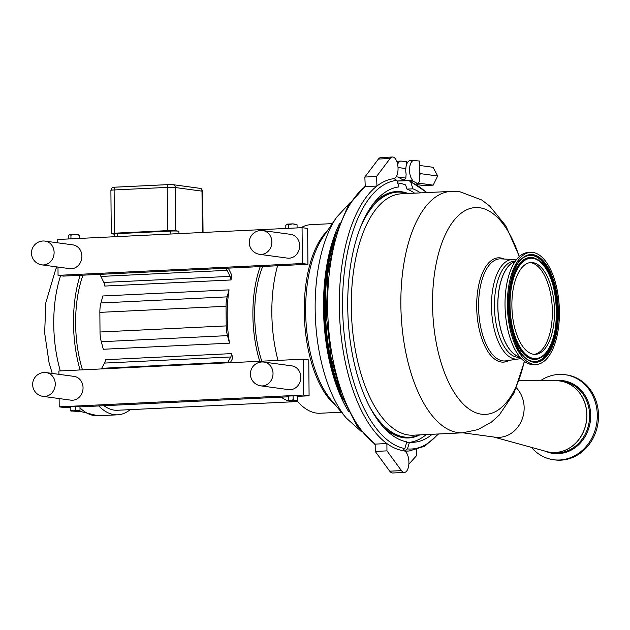 <?xml version="1.0" encoding="UTF-8"?>
<svg xmlns="http://www.w3.org/2000/svg" width="630" height="630" viewBox="0 0 630 630"><rect width="100%" height="100%" fill="white"/><g stroke="black" fill="none" stroke-linecap="round" stroke-linejoin="round"><path stroke-width="0.94" d="M544.666 451.017A36.028 31.839 -82.2 0 0 550.092 452.316A36.028 31.839 -82.2 0 0 582.199 434.322A36.028 31.839 -82.2 0 0 580.789 394.545A36.028 31.839 -82.2 0 0 559.81 380.914A36.028 31.839 -82.2 0 0 554.235 380.717M519.151 380.63L556.077 380.717A35.973 31.791 97.8 0 1 586.821 415.887A35.973 31.791 97.8 0 1 555.266 452.482A35.973 31.791 97.8 0 1 546.438 451.505L493.621 436.992M531.437 447.387A42.911 37.926 -82.2 0 0 553.494 459.727A42.911 37.926 -82.2 0 0 591.735 438.291A42.911 37.926 -82.2 0 0 590.05 390.915A42.911 37.926 -82.2 0 0 565.071 374.685A42.911 37.926 -82.2 0 0 540.516 380.685M553.494 459.727L554.723 459.892A42.911 37.926 -82.2 0 0 592.964 438.456A42.911 37.926 -82.2 0 0 591.279 391.088A42.911 37.926 -82.2 0 0 566.299 374.858L565.071 374.685M70.804 410.949L70.875 406.602L77.773 406.271L70.875 406.602L70.804 410.949L77.49 411.406L79.868 411.13L77.813 410.815L80.002 410.5L79.868 411.13M71.017 410.547L73.324 410.839L70.914 411.146M75.616 410.327L77.813 410.815L73.324 410.839L75.616 410.327L75.584 406.586M79.86 406.555L77.773 406.271L79.892 406.539M79.971 406.759L80.002 410.5M288.461 396.057L295.328 395.758L288.43 396.089L288.501 400.696L295.045 400.893L297.415 400.617L295.368 400.302L297.557 399.987L297.415 400.617M288.359 400.428L290.871 400.326L288.469 400.633M293.17 399.814L295.368 400.302L290.871 400.326L293.17 399.814L293.139 396.073M288.572 400.034L288.43 396.089M297.415 396.042L295.328 395.758L297.447 396.018M297.525 396.246L297.557 399.987M264.017 362.085L291.816 365.865A11.994 10.6 97.8 0 1 300.699 379.173A11.994 10.6 97.8 0 1 288.579 389.623L260.781 385.843A11.994 10.6 -82.2 0 0 273.026 373.448A11.994 10.6 -82.2 0 0 264.017 362.085A11.994 11.994 0 0 0 250.409 374.07A11.994 11.994 0 0 0 260.781 385.843M46.258 372.606L74.049 376.393A11.994 10.6 97.8 0 1 82.932 389.702A11.994 10.6 97.8 0 1 70.812 400.152L43.021 396.364A11.994 10.6 -82.2 0 0 55.259 383.977A11.994 10.6 -82.2 0 0 46.258 372.606A11.994 11.994 0 0 0 32.65 384.591A11.994 11.994 0 0 0 43.021 396.364M59.133 398.562L59.204 406.846L303.526 395.041L309.086 395.798L297.525 396.357M59.204 406.846L64.764 407.602L70.773 407.319M288.327 396.798L79.971 406.87M303.526 395.041L303.211 359.179L58.889 370.983L58.921 374.33M303.211 359.179L308.771 359.935L309.086 395.798M289.005 228.304L302.061 227.674L307.621 228.43L307.936 264.293L63.614 276.105L58.054 275.349L302.376 263.537L302.061 227.674M295.714 224.272L297.061 224.8L292.761 223.87L288.477 224.666L287.13 224.138L292.761 223.87L296.391 224.351M287.13 224.138L285.792 225.343L285.823 228.462M297.084 227.91L297.061 224.8M288.509 228.296L288.477 224.666M288.359 228.336L71.45 238.817M78.159 234.785L79.506 235.313L75.214 234.384L70.93 235.179L69.576 234.651L75.214 234.384L78.837 234.864M69.576 234.651L68.245 235.856L68.268 238.975M79.537 238.431L79.506 235.313M70.962 238.809L70.93 235.179M70.804 238.849L57.739 239.479L57.771 242.826M262.868 230.58L290.666 234.36A11.994 10.6 97.8 0 1 299.549 247.669A11.994 10.6 97.8 0 1 287.43 258.119L259.639 254.339A11.994 10.6 -82.2 0 0 271.877 241.944A11.994 10.6 -82.2 0 0 262.868 230.58A11.994 11.994 0 0 0 249.267 242.566A11.994 11.994 0 0 0 259.639 254.339M45.108 241.101L72.899 244.889A11.994 10.6 97.8 0 1 81.782 258.198A11.994 10.6 97.8 0 1 69.67 268.648L41.871 264.868A11.994 10.6 -82.2 0 0 54.109 252.472A11.994 10.6 -82.2 0 0 45.108 241.101A11.994 11.994 0 0 0 31.5 253.087A11.994 11.994 0 0 0 41.871 264.868M57.984 267.057L58.054 275.349M302.376 263.537L307.936 264.293M515.167 261.434A48.148 22.231 87.2 0 0 497.794 306.015A48.148 22.231 87.2 0 0 519.781 356.934M519.655 356.777A48.022 22.176 -92.8 0 1 498.141 297.478A48.022 22.176 -92.8 0 1 515.056 261.6M515.411 261.08L514.45 261.127A48.148 22.231 87.2 0 0 494.448 306.18A48.148 22.231 87.2 0 0 519.096 357.312L520.057 357.265M516.159 260.056A49.872 23.026 87.2 0 0 513.261 259.513A49.872 23.026 87.2 0 0 491.471 306.18A49.872 23.026 87.2 0 0 518.073 359.029A49.872 23.026 87.2 0 0 520.9 358.218M407.657 193.512A122.732 56.668 87.2 0 0 402.531 192.315A122.732 56.668 87.2 0 0 397.672 192.103A122.732 56.668 87.2 0 0 360.707 226.808M369.377 406.303A122.732 56.668 87.2 0 0 409.524 437.275A122.732 56.668 87.2 0 0 419.328 434.913M397.648 182.976A132.174 61.031 -92.8 0 1 405.586 184.905L406.996 189.102A127.921 59.07 87.2 0 1 414.627 193.174M410.232 442.276A127.921 59.07 87.2 0 0 426.29 434.574M516.38 387.852A28.46 25.153 97.8 0 1 522.372 418.58A28.46 25.153 97.8 0 1 499.173 437.37A28.46 25.153 97.8 0 1 495.085 437.196L462.853 432.81M432.227 434.291A127.921 59.07 -92.8 0 1 413.217 442.299A127.921 59.07 -92.8 0 1 409.461 442.221L407.445 448.914L404.444 450.938M397.018 181.054L409.303 180.645L410.807 182.283L412.933 188.819A127.921 59.07 -92.8 0 1 420.564 192.882M412.933 188.819L406.996 189.102M406.689 442.355L409.461 442.221M404.405 472.429L392.695 472.996A10.86 5.016 -92.8 0 1 389.734 471.185L375.244 451.434L386.954 450.867L401.444 470.618A10.86 5.016 87.2 0 0 404.405 472.429A10.86 5.016 87.2 0 0 408.909 461.806A10.86 5.016 87.2 0 0 403.783 450.757A136.419 62.992 -92.8 0 1 402.475 450.552L404.822 448.552L406.838 441.866A127.921 59.07 -92.8 0 1 347.847 312.59A127.921 59.07 -92.8 0 1 398.932 186.913L396.798 180.377L394.034 178.613M402.475 450.552A136.419 62.992 -92.8 0 1 386.891 443.544A136.419 62.992 -92.8 0 1 339.554 314.913A136.419 62.992 -92.8 0 1 376.953 186.039A136.419 62.992 -92.8 0 1 393.718 178.676A10.86 5.016 87.2 0 0 398.01 167.415A10.86 5.016 87.2 0 0 392.49 157.004A10.86 5.016 87.2 0 0 390.127 158.484L376.559 176.487L376.953 186.039L365.243 186.606L364.849 177.054L378.417 159.051A10.86 5.016 -92.8 0 1 380.78 157.571L392.49 157.004M375.244 451.434L375.181 444.111L386.891 443.544L386.954 450.867M408.846 464.208L416.524 455.663L416.469 449.781M404.94 451.198A136.419 62.992 87.2 0 0 405.003 451.198L409.185 450.993A136.419 62.992 -92.8 0 1 405.098 450.907M376.559 176.487L364.849 177.054M414.256 160.477A10.387 4.796 87.2 0 0 413.847 160.461A10.387 4.796 87.2 0 0 409.571 168.706A10.387 4.796 87.2 0 0 412.681 180.243L412.689 181.094A136.419 62.992 -92.8 0 1 417.895 183.842A4.591 2.118 -92.8 0 1 419.509 181.897A4.591 2.118 -92.8 0 1 419.69 181.905L419.509 161.067L414.256 160.477M410.681 181.188L412.689 181.094M397.002 180.999L412.681 180.243M416.052 183.928L417.895 183.842M396.766 161.311A10.387 4.796 -92.8 0 1 397.12 161.272L400.877 161.091A10.387 4.796 -92.8 0 1 401.294 161.107L406.547 161.689L406.57 164.595M413.847 160.461L410.083 160.642A10.387 4.796 87.2 0 0 406.13 174.171L405.783 178.44L404.405 179.715L402.838 179.81L398.073 177.054M397.625 164.328A10.387 4.796 -92.8 0 1 400.877 161.091M419.627 175.227L420.415 173.644L437.7 175.99L433.046 167.289L419.548 165.454M437.7 175.99L433.204 185.141L424.045 185.582L417.233 184.661M420.415 173.644L419.604 172.132M433.204 185.141L418.17 183.094M529.909 262.623A45.966 21.223 -92.8 0 1 534.484 263.962A45.966 21.223 -92.8 0 1 552.085 319.615A45.966 21.223 -92.8 0 1 534.342 354.336M554.235 319.512A45.966 21.223 -92.8 0 1 535.421 354.343A45.966 21.223 -92.8 0 1 512.159 297.336A45.966 21.223 -92.8 0 1 530.98 262.513A45.966 21.223 -92.8 0 1 554.235 319.512M536.106 364.486L533.76 364.597A56.133 25.925 -92.8 0 1 505.355 294.99A56.133 25.925 -92.8 0 1 528.342 252.457L530.688 252.346A56.133 25.925 -92.8 0 1 559.086 321.954A56.133 25.925 -92.8 0 1 536.106 364.486A56.133 25.925 -92.8 0 1 507.701 294.879A56.133 25.925 -92.8 0 1 530.688 252.346M333.546 242.125A126.724 58.511 87.2 0 0 340.869 393.671M332.286 223.618L311.055 224.642A94.405 43.596 87.2 0 0 301.045 227.721M277.554 265.766A94.405 43.596 87.2 0 0 277.995 360.399M296.982 400.727A94.405 43.596 87.2 0 0 316.433 413.075A94.405 43.596 87.2 0 0 320.166 413.241L341.397 412.209M262.694 266.482A77.813 35.934 87.2 0 0 261.773 361.179M287.76 396.829A77.813 35.934 87.2 0 0 288.327 397.018M281.224 397.144A81.648 37.706 87.2 0 0 291.462 401.554A81.648 37.706 87.2 0 0 294.698 401.696A81.648 37.706 87.2 0 0 297.502 401.334M260.245 266.6A81.648 37.706 87.2 0 0 259.733 361.281M82.979 275.168A81.648 37.706 87.2 0 0 82.459 369.849M103.95 405.712A81.648 37.706 87.2 0 0 114.195 410.122A81.648 37.706 87.2 0 0 117.424 410.264L294.698 401.696M229.509 343.161L103.312 349.256L101.296 341.728L227.493 335.632A19.183 8.859 -92.8 0 1 226.217 325.907L100.02 332.002L99.855 312.37L226.052 306.267A19.183 8.859 -92.8 0 1 227.154 296.864L100.957 302.967L102.847 295.974L229.044 289.871A81.648 37.706 87.2 0 0 229.509 343.161L227.493 335.632M101.398 368.928A8.875 4.095 -92.8 0 1 101.698 368.306L104.556 363.077A5.993 2.772 87.2 0 0 105.407 359.714L231.604 353.611A81.648 37.706 87.2 0 0 232.667 357.816A9.568 4.418 87.2 0 1 231.887 359.777L230.289 362.699M228.328 268.144L231.131 273.869A9.568 4.418 87.2 0 1 231.958 276.034A81.648 37.706 87.2 0 0 230.966 279.964L104.769 286.059A5.993 2.772 87.2 0 0 103.855 282.461L100.894 276.436A8.875 4.095 -92.8 0 1 100.115 274.341M98.8 405.964A86.208 39.808 87.2 0 0 114.235 414.666A86.208 39.808 87.2 0 0 117.645 414.816A86.208 39.808 87.2 0 0 130.182 409.65M80.199 275.302A86.208 39.808 87.2 0 0 80.073 369.96M229.044 289.871L227.154 296.864M226.052 306.267L226.217 325.907M231.604 353.611A5.993 2.772 -92.8 0 1 230.753 356.974L227.895 362.203A8.875 4.095 87.2 0 0 227.595 362.833M226.312 268.238A8.875 4.095 87.2 0 0 227.091 270.341L230.052 276.365A5.993 2.772 -92.8 0 1 230.966 279.964M167.596 230.627L114.487 233.195L114.109 189.961L167.226 187.393L167.596 230.627A5.993 0.457 -0.5 0 1 175.691 230.753L178.912 231.194A5.993 0.457 -0.5 0 0 170.824 231.068L117.708 233.636A5.993 0.457 -0.5 0 0 114.495 234.069L114.518 236.738M100.957 302.967A19.183 8.859 87.2 0 0 99.855 312.37M100.02 332.002A19.183 8.859 87.2 0 0 101.296 341.728M114.495 234.179L111.951 233.832A5.993 0.457 -0.5 0 1 111.274 233.628A5.993 0.457 -0.5 0 1 114.487 233.195M559.81 380.914L562.558 381.292A36.028 31.839 97.8 0 1 589.247 421.289A36.028 31.839 97.8 0 1 552.841 452.694L550.092 452.316M545.777 451.379A36.713 32.453 -82.2 0 0 590.318 421.431A36.713 32.453 -82.2 0 0 555.4 380.67M168.352 184.606L115.471 187.165A3 1.386 87.2 0 0 115.353 187.157A3 1.386 87.2 0 0 114.109 189.961A5.993 0.457 -0.5 0 0 110.896 190.394L111.274 233.628M175.691 230.753L175.313 187.519L201.994 191.15A3 2.646 -82.2 0 0 199.741 188.307L173.061 184.677A3 2.646 97.8 0 0 172.628 184.653L168.588 184.598A3 1.386 -92.8 0 0 168.47 184.59L115.353 187.157C112.227 187.874 112.423 186.386 110.896 190.394M513.261 259.513L500.905 258.867A51.117 23.601 87.2 0 0 478.579 306.692A51.117 23.601 87.2 0 0 505.835 360.864L518.073 359.029M504.165 259.04A52.227 24.113 87.2 0 0 500.44 257.914A52.227 24.113 87.2 0 0 476.682 306.692A52.227 24.113 87.2 0 0 509.064 360.384M519.215 256.654A103.533 47.801 87.2 0 0 479.651 207.743A103.533 47.801 87.2 0 0 432.55 304.432A103.533 47.801 87.2 0 0 470.838 410.209A103.533 47.801 87.2 0 0 524.27 361.297M462.719 432.81L413.178 435.204A120.842 55.802 87.2 0 1 351.312 306.881A120.842 55.802 87.2 0 1 401.507 193.804L451.056 191.41A120.842 55.802 87.2 0 0 400.861 304.487A120.842 55.802 87.2 0 0 462.719 432.81L477.942 429.613L491.408 422.116L499.267 415.06L514.08 392.97L524.451 361.439M409.405 437.283A122.732 56.668 -92.8 0 1 409.279 437.283A122.732 56.668 -92.8 0 1 404.428 437.07A122.732 56.668 -92.8 0 1 372.157 411.398M362.974 221.461A122.732 56.668 -92.8 0 1 397.435 192.111A122.732 56.668 -92.8 0 1 397.554 192.111M419.824 434.889A123.354 56.96 -92.8 0 1 403.649 437.732A123.354 56.96 -92.8 0 1 382.78 426.486M372.094 205.419A123.354 56.96 -92.8 0 1 408.153 193.489M410.807 182.283A134.529 62.118 -92.8 0 1 426.4 192.607M438.07 434.007A134.529 62.118 -92.8 0 1 407.445 448.914M375.181 444.111A136.419 62.992 -92.8 0 1 327.844 315.48A136.419 62.992 -92.8 0 1 365.243 186.606M404.822 448.552A134.529 62.118 -92.8 0 1 342.704 312.275A134.529 62.118 -92.8 0 1 396.798 180.377M393.718 178.676A136.419 62.992 -92.8 0 1 394.419 178.597M401.444 470.618L389.734 471.185M390.127 158.484L378.417 159.051M540.335 357.856A51.046 23.57 -92.8 0 1 540.201 357.927A51.046 23.57 -92.8 0 1 509.237 296.139A51.046 23.57 -92.8 0 1 535.398 258.473A51.046 23.57 -92.8 0 1 535.531 258.536M524.845 256.875A53.125 24.531 -92.8 0 1 536.563 256.953A53.125 24.531 -92.8 0 1 556.904 321.268A53.125 24.531 -92.8 0 1 529.861 360.541M536.681 259.08A50.912 23.507 87.2 0 0 535.673 258.599A50.912 23.507 87.2 0 0 509.402 309.574A50.912 23.507 87.2 0 0 540.461 357.785L540.201 357.927M556.259 320.528A50.211 23.184 -92.8 0 1 529.531 357.1A50.211 23.184 -92.8 0 1 510.3 296.313A50.211 23.184 -92.8 0 1 537.036 259.741A50.211 23.184 -92.8 0 1 556.259 320.528M537.382 256.103A53.959 24.916 87.2 0 0 508.654 295.399A53.959 24.916 87.2 0 0 529.318 360.73A53.959 24.916 87.2 0 0 558.046 321.434A53.959 24.916 87.2 0 0 537.382 256.103M557.345 321.292A53.29 24.609 -92.8 0 1 530.027 360.612C504.961 353.288 500.771 266.498 525.01 256.788A53.29 24.609 -92.8 0 1 536.933 256.772A53.29 24.609 -92.8 0 1 557.345 321.292M332.805 245.07A126.724 58.511 87.2 0 0 339.846 390.813M335.373 235.62A122.732 56.668 87.2 0 0 343.311 399.963M339.491 223.634A122.732 56.668 87.2 0 0 348.571 411.5M350.091 202.639L336.625 217.271A117.755 54.369 87.2 0 0 346.335 418.115L361.147 431.377M336.625 217.271L323.009 237.171A95.24 43.974 87.2 0 0 330.86 399.617L346.335 418.115M327.269 230.95A94.405 43.596 87.2 0 0 304.487 319.481A94.405 43.596 87.2 0 0 335.703 405.397M227.895 362.203L101.698 368.306M230.753 356.974L104.556 363.077M230.052 276.365L103.855 282.461M227.091 270.341L100.894 276.436M178.936 233.628L178.912 231.194M203.041 232.462L202.679 191.355A5.993 0.457 -0.5 0 0 201.994 191.15L202.356 232.494M79.49 411.233L97.886 415.769A86.208 39.808 -92.8 0 1 94.476 415.619A86.208 39.808 -92.8 0 1 79.978 407.846M60.315 370.912A86.208 39.808 -92.8 0 1 60.622 275.696M117.739 236.581L117.708 233.636M170.824 231.068L170.848 234.014M173.061 184.677A3 2.646 97.8 0 1 175.313 187.519A5.993 0.457 -0.5 0 0 167.226 187.393A3 1.386 -92.8 0 1 168.47 184.59L173.061 184.677M519.38 256.497L505.819 225.8L489.581 205.947L481.714 199.97L460.034 191.803L451.056 191.41M409.185 450.993L424.699 446.221L438.574 433.983M426.912 192.575L409.303 180.645M375.189 444.678L356.541 425.132L341.405 395.112L331.026 357.423L326.332 315.661L327.773 273.877L335.231 236.1L348.043 205.916L365.219 186.149M405.822 168.58L398.018 167.517M405.917 178.125L396.191 176.794M540.461 357.785C563.614 347.839 560.558 268.939 536.721 259.103L535.398 258.473M97.886 415.769L117.645 414.816M56.944 266.915L55.755 269.144L45.872 302.589L44.643 332.829L49.061 362.691L52.243 373.425M199.741 188.307C200.726 187.842 201.702 188.858 202.679 191.355"/></g></svg>
